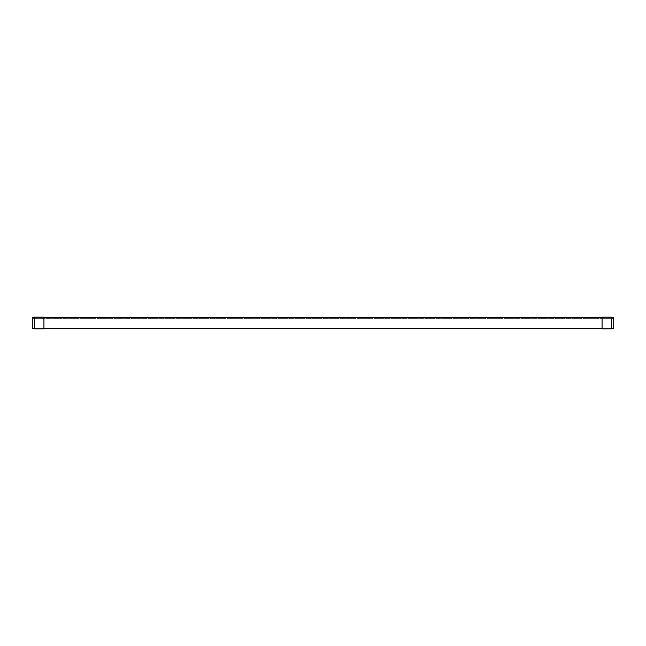 <?xml version="1.0" encoding="UTF-8"?>
<svg xmlns="http://www.w3.org/2000/svg" width="646" height="646" viewBox="0 0 646 646"><rect width="100%" height="100%" fill="white"/><g stroke="black" fill="none" stroke-linecap="round" stroke-linejoin="round"><path stroke-width="0.48" stroke-dasharray="3.23 2.42" d="M606.723 317.364L605.56 317.364L606.723 317.364M606.723 317.186L605.56 317.186L606.723 317.186M602.072 328.636L611.374 328.814L611.374 317.186L602.072 317.186L602.072 328.814L611.374 328.814L602.072 328.814L611.374 328.814L602.072 328.636L611.374 328.636L611.374 317.364L611.374 328.636L602.072 328.636L602.072 317.364L611.374 317.364L602.072 317.364L602.072 328.636M34.626 328.523L43.928 328.523M602.072 328.523L611.374 328.523M34.626 317.477L43.928 317.477M602.072 317.477L611.374 317.477M32.3 328.523L613.7 328.523L613.7 317.477L32.3 317.477L32.3 328.523L613.7 328.523L613.7 327.942L32.3 327.942L613.7 327.942L613.7 328.523L613.7 318.333L613.7 328.523L32.3 328.523L32.3 327.942L32.3 328.523L613.7 328.523L32.3 328.523L32.3 318.333L613.7 318.333L32.3 318.333L32.3 328.523M39.277 317.364L38.114 317.364L39.277 317.364M39.277 317.186L40.44 317.186L39.277 317.186M34.626 328.636L43.928 328.814L43.928 317.186L34.626 317.186L34.626 328.814L43.928 328.814L34.626 328.814L43.928 328.814L34.626 328.636L43.928 328.636L43.928 317.364L43.928 328.636L34.626 328.636L34.626 317.364L43.928 317.364L34.626 317.364L34.626 328.636"/><path stroke-width="0.97" d="M602.072 328.814L602.072 317.186L611.374 317.186L611.374 328.814L602.072 328.814M34.626 328.523L32.3 328.523L32.3 317.477L34.626 317.477M43.928 328.523L602.072 328.523M611.374 328.523L613.7 328.523L613.7 317.477L611.374 317.477M43.928 317.477L602.072 317.477M34.626 328.814L34.626 317.186L43.928 317.186L43.928 328.814L34.626 328.814"/></g></svg>
